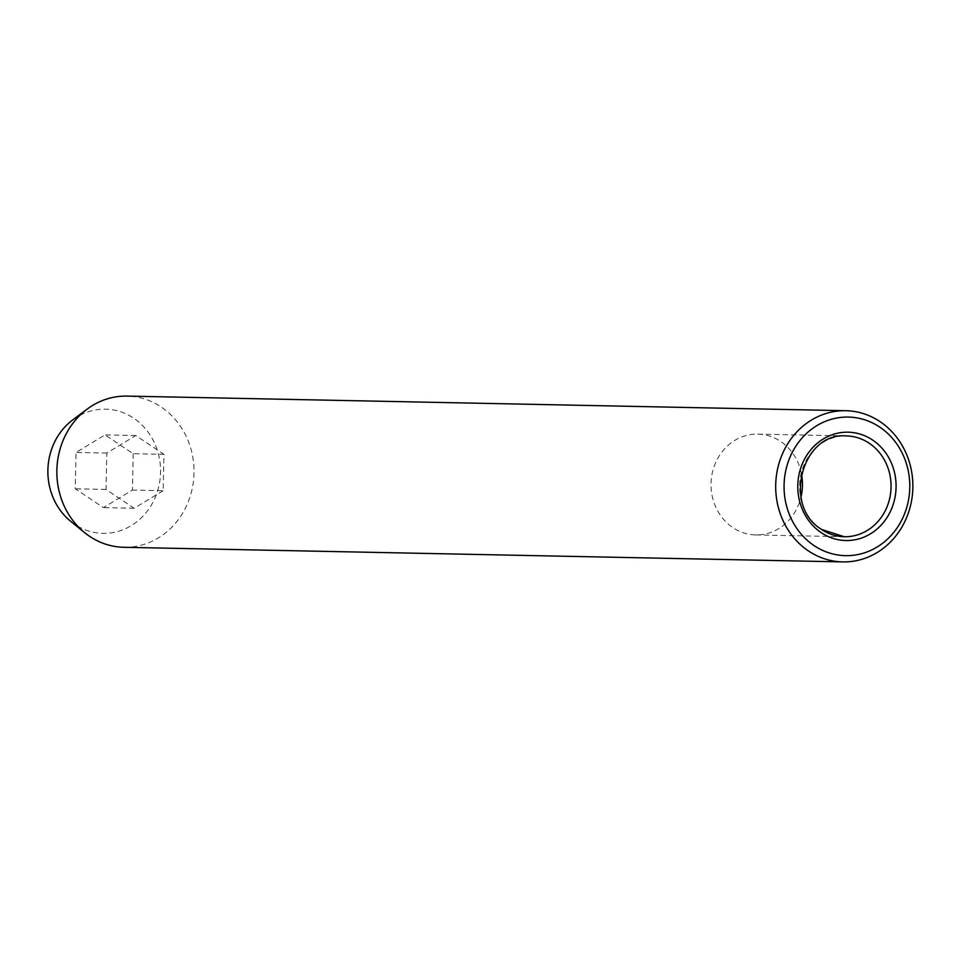 <?xml version="1.0" encoding="UTF-8"?>
<svg xmlns="http://www.w3.org/2000/svg" width="958" height="958" viewBox="0 0 958 958"><rect width="100%" height="100%" fill="white"/><g stroke="black" fill="none" stroke-linecap="round" stroke-linejoin="round"><path stroke-width="0.72" stroke-dasharray="4.79 3.59" d="M801.451 473.743A50.415 45.721 91.2 0 0 780.554 441.387A50.415 45.721 91.2 0 0 757.766 434.13A50.415 45.721 91.2 0 0 712.86 470.546A50.415 45.721 91.2 0 0 732.93 527.666A50.415 45.721 91.2 0 0 755.718 534.923A50.415 45.721 91.2 0 0 800.972 497.118M70.676 521.308A62.102 56.33 91.2 0 0 74.88 524.409A62.102 56.33 91.2 0 0 152.322 503.393A62.102 56.33 91.2 0 0 133.557 418.107A62.102 56.33 91.2 0 0 72.736 419.891M123.905 547.293A75.61 68.581 91.2 0 0 191.265 492.663A75.61 68.581 91.2 0 0 161.16 406.982A75.61 68.581 91.2 0 0 126.983 396.097M133.198 453.709L132.396 490.077L103.428 507.632L75.251 488.808L76.053 452.439L105.021 434.884L133.198 453.709L163.962 454.331L163.159 490.712L132.396 490.077M163.159 490.712L134.192 508.255L106.027 489.43L106.817 453.062L135.785 435.519L163.962 454.331M135.785 435.519L105.021 434.884M106.817 453.062L76.053 452.439M106.027 489.43L75.251 488.808M134.192 508.255L103.428 507.632M757.766 434.13L846.369 435.926A50.415 45.721 91.2 0 0 801.463 472.342A50.415 45.721 91.2 0 0 821.521 529.463A50.415 45.721 91.2 0 0 822.048 529.81M755.718 534.923L844.309 536.731"/><path stroke-width="1.44" d="M814.192 545.677A69.311 62.869 91.2 0 0 900.604 522.218A69.311 62.869 91.2 0 0 879.672 427.052A69.311 62.869 91.2 0 0 793.26 450.5A69.311 62.869 91.2 0 0 814.192 545.677M879.995 421.604A75.61 68.581 -88.8 0 1 910.1 507.285A75.61 68.581 -88.8 0 1 842.741 561.903A75.61 68.581 -88.8 0 1 808.564 551.018A75.61 68.581 -88.8 0 1 778.459 465.337A75.61 68.581 -88.8 0 1 845.818 410.707A75.61 68.581 -88.8 0 1 879.995 421.604M845.818 410.707L126.983 396.097A75.61 68.581 91.2 0 0 87.118 409.15A75.61 68.581 91.2 0 0 84.603 532.624A75.61 68.581 91.2 0 0 89.729 536.396A75.61 68.581 91.2 0 0 123.905 547.293L842.741 561.903M87.118 409.15L72.736 419.891A62.102 56.33 91.2 0 0 70.676 521.308L84.603 532.624M800.972 497.118A50.415 45.721 91.2 0 0 801.451 473.743M872.534 439.985A54.187 49.157 -88.8 0 1 888.892 514.398A54.187 49.157 -88.8 0 1 821.329 532.732A54.187 49.157 -88.8 0 1 804.971 458.331A54.187 49.157 -88.8 0 1 872.534 439.985M822.048 529.81A50.415 45.721 91.2 0 0 844.309 536.731A50.415 45.721 91.2 0 0 889.216 500.316A50.415 45.721 91.2 0 0 869.157 443.195A50.415 45.721 91.2 0 0 846.369 435.926C802.085 431.759 782.027 506.495 821.844 529.558L844.309 536.731"/></g></svg>
